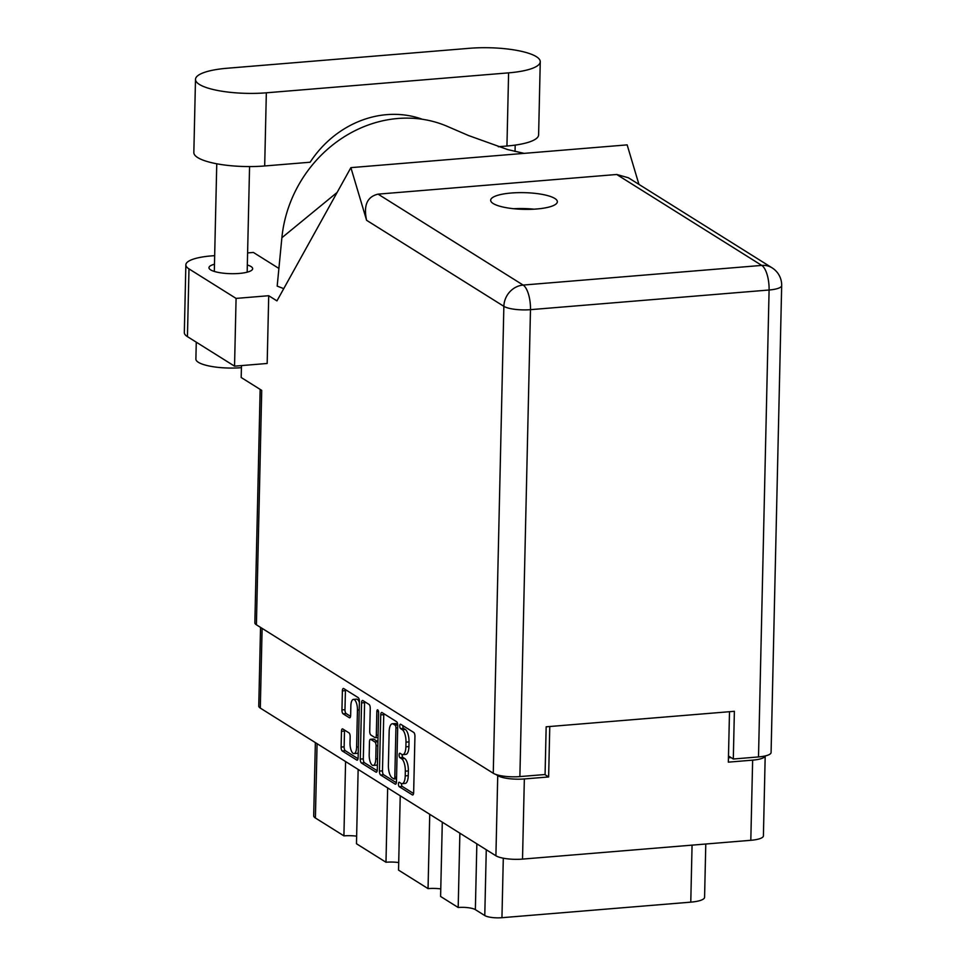 <?xml version="1.0" encoding="UTF-8"?>
<svg xmlns="http://www.w3.org/2000/svg" width="966" height="966" viewBox="0 0 966 966"><rect width="100%" height="100%" fill="white"/><g stroke="black" fill="none" stroke-linecap="round" stroke-linejoin="round"><path stroke-width="1.45" d="M359.376 702.451A8.634 3.236 -94.7 0 0 357.384 699.396A8.634 3.236 -94.7 0 0 356.478 699.143L353.447 699.396A8.634 3.236 -94.7 0 0 350.851 705.929L350.646 715.371A3.224 1.208 -94.7 0 1 349.668 717.81A3.224 1.208 -94.7 0 1 349.342 717.726L343.111 713.826A3.224 1.208 -94.7 0 1 341.952 709.925L342.387 690.883A3.224 1.208 -94.7 0 1 343.353 688.444A3.224 1.208 -94.7 0 1 343.691 688.529L358.229 697.645A3.224 1.208 -94.7 0 1 359.4 701.545L358.12 757.742A3.224 1.208 -94.7 0 1 357.154 760.182A3.224 1.208 -94.7 0 1 356.816 760.097L342.266 750.968A3.224 1.208 -94.7 0 1 341.107 747.08L341.469 731.31A3.224 1.208 -94.7 0 1 342.435 728.871A3.224 1.208 -94.7 0 1 342.773 728.968L348.992 732.868A3.224 1.208 -94.7 0 1 350.151 736.756L350.018 742.926A8.634 3.236 -94.7 0 0 354.027 753.589A8.634 3.236 -94.7 0 0 356.611 747.056L357.456 710.058A8.634 3.236 -94.7 0 0 354.341 699.65A8.634 3.236 -94.7 0 0 353.447 699.396M377.766 709.901A2.258 0.845 -94.7 0 0 377.537 709.829A2.258 0.845 -94.7 0 0 376.861 711.544L376.317 735.271A3.224 1.208 -94.7 0 1 375.351 737.71A3.224 1.208 -94.7 0 1 375.013 737.613L370.884 735.029A3.224 1.208 -94.7 0 1 369.724 731.141L370.244 708.344A3.224 1.208 -94.7 0 0 369.084 704.456L362.854 700.543A3.224 1.208 -94.7 0 0 362.516 700.459A3.224 1.208 -94.7 0 0 361.55 702.898L360.282 759.095A3.224 1.208 -94.7 0 0 361.441 762.995L375.979 772.112A3.224 1.208 -94.7 0 0 376.317 772.196A3.224 1.208 -94.7 0 0 377.283 769.757L378.587 712.618A2.258 0.845 -94.7 0 0 377.766 709.901M380.725 714.912L379.445 771.11A3.224 1.208 -94.7 0 0 380.604 775.01L395.154 784.126A3.224 1.208 -94.7 0 0 395.492 784.211A3.224 1.208 -94.7 0 0 396.458 781.772L397.738 725.575A3.224 1.208 -94.7 0 0 396.567 721.687L382.029 712.558A3.224 1.208 -94.7 0 0 381.691 712.473A3.224 1.208 -94.7 0 0 380.725 714.912L383.756 714.659L382.488 770.856A3.224 1.208 -94.7 0 0 383.647 774.756L396.374 782.738M729.499 711.701L728.352 762.15L752.635 760.145A20.371 5.096 1.3 0 0 765.193 755.955L763.406 835.88A20.371 5.096 -178.7 0 1 750.811 840.299L522.521 859.1A20.371 5.096 -178.7 0 1 495.908 855.779L260.301 708.09A20.371 5.096 -178.7 0 1 258.755 706.086L260.542 627.381M495.848 774.442L497.731 775.626A20.371 5.096 1.3 0 0 524.345 778.946L548.628 776.954L549.775 726.504M401.047 783.378L399.356 782.315A2.258 0.845 -94.7 0 0 399.115 782.255A2.258 0.845 -94.7 0 0 398.439 784.271A2.258 0.845 -94.7 0 0 399.248 786.686L412.349 794.897A3.224 1.208 -94.7 0 0 412.687 794.994A3.224 1.208 -94.7 0 0 413.653 792.555L414.933 736.358A3.224 1.208 -94.7 0 0 413.774 732.457L400.673 724.246A2.258 0.845 -94.7 0 0 400.431 724.186A2.258 0.845 -94.7 0 0 399.755 726.203A2.258 0.845 -94.7 0 0 400.576 728.618L402.267 729.68A10.324 3.876 -94.7 0 1 405.986 742.142L405.877 746.827A10.324 3.876 -94.7 0 1 402.786 754.639A10.324 3.876 -94.7 0 1 401.711 754.349L400.009 753.287A2.258 0.845 -94.7 0 0 399.779 753.226A2.258 0.845 -94.7 0 0 399.103 755.231A2.258 0.845 -94.7 0 0 399.912 757.658L401.602 758.721A10.324 3.876 -94.7 0 1 405.322 771.182L405.225 775.867A10.324 3.876 -94.7 0 1 402.122 783.68A10.324 3.876 -94.7 0 1 401.047 783.378M358.145 769.431L356.466 843.741L385.977 862.24L387.656 787.93M442.295 822.163L440.605 896.472L458.186 907.497L459.876 833.187M400.226 795.791L398.535 870.112L428.047 888.611L429.737 814.29M548.628 776.954L544.776 774.539M730.996 757.573A24.645 6.17 -178.7 0 1 728.449 757.863M705.784 844.006L704.576 897.305A22.351 5.591 -178.7 0 1 690.775 902.147L501.946 917.7A13.15 3.296 -178.7 0 1 484.775 915.551L475.357 909.646A13.15 3.296 1.3 0 0 458.186 907.497M317.077 743.687L315.399 817.997L343.908 835.868L345.587 761.558M428.047 888.611A16.434 4.118 -178.7 0 1 440.774 888.889M385.977 862.24A16.434 4.118 -178.7 0 1 398.704 862.529M343.908 835.868A16.434 4.118 -178.7 0 1 356.635 836.158M315.399 817.997A22.351 5.591 -178.7 0 1 313.696 815.787L315.363 742.6M402.122 783.68L405.152 783.426A10.324 3.876 -94.7 0 0 408.256 775.613L405.225 775.867M402.134 754.555A2.258 0.845 -94.7 0 0 402.943 757.404L404.645 758.467A10.324 3.876 -94.7 0 1 408.364 770.928L408.256 775.613M402.786 754.639L405.817 754.398A10.324 3.876 -94.7 0 0 408.92 746.585L405.877 746.827M402.798 725.587A2.258 0.845 -94.7 0 0 403.607 728.376L405.297 729.439A10.324 3.876 -94.7 0 1 409.016 741.9L408.92 746.585M401.482 783.595A2.258 0.845 -94.7 0 0 402.291 786.445L413.569 793.509M383.84 713.705A3.224 1.208 -94.7 0 0 383.756 714.659M393.899 778.898A2.258 0.845 -94.7 0 0 394.128 778.97A2.258 0.845 -94.7 0 0 394.816 777.256L395.927 727.929A2.258 0.845 -94.7 0 0 395.118 725.2L393.331 724.077A10.324 3.876 -94.7 0 0 392.256 723.788A10.324 3.876 -94.7 0 0 389.153 731.6L388.392 765.313A10.324 3.876 -94.7 0 0 392.111 777.787L393.899 778.898M392.256 723.788L395.287 723.534A10.324 3.876 -94.7 0 1 396.362 723.836L397.702 724.669M377.199 770.711L364.472 762.742L361.441 762.995M364.677 701.69A3.224 1.208 -94.7 0 0 364.593 702.644L363.313 758.841A3.224 1.208 -94.7 0 0 364.472 762.742M369.193 754.784A8.634 3.236 -94.7 0 0 373.19 765.446A8.634 3.236 -94.7 0 0 375.786 758.914L376.076 745.885A3.224 1.208 -94.7 0 0 374.917 741.985L370.787 739.401A3.224 1.208 -94.7 0 0 370.449 739.304A3.224 1.208 -94.7 0 0 369.483 741.755L369.193 754.784M373.19 765.446L376.233 765.205A8.634 3.236 -94.7 0 0 377.404 764.444M373.178 739.207A3.224 1.208 -94.7 0 1 373.492 739.062A3.224 1.208 -94.7 0 1 373.83 739.147L377.923 741.719M354.027 753.589L357.058 753.347A8.634 3.236 -94.7 0 0 358.241 752.586M345.502 689.676A3.224 1.208 -94.7 0 0 345.417 690.63L344.983 709.672A3.224 1.208 -94.7 0 0 346.154 713.572L350.549 716.337M344.584 730.103A3.224 1.208 -94.7 0 0 344.5 731.069L344.137 746.827A3.224 1.208 -94.7 0 0 345.309 750.727L358.036 758.696M498.287 146.735L506.945 146.011A51.27 12.836 1.3 0 0 538.605 134.902L540.26 61.739A51.27 12.836 1.3 0 0 536.371 56.68A51.27 12.836 1.3 0 0 469.416 48.3L227.155 68.248A51.27 12.836 1.3 0 0 195.494 79.369A51.27 12.836 1.3 0 0 266.338 92.808L508.599 72.861A51.27 12.836 1.3 0 0 540.26 61.739M241.415 367.672A32.856 8.223 -178.7 0 1 198.38 362.31A32.856 8.223 -178.7 0 1 195.893 359.062L196.267 342.169M214.476 264.225A21.856 5.47 1.3 0 0 208.97 267.703A21.856 5.47 1.3 0 0 210.636 269.864A21.856 5.47 1.3 0 0 235.016 273.668A21.856 5.47 1.3 0 0 252.669 268.693A21.856 5.47 1.3 0 0 251.015 266.544A21.856 5.47 1.3 0 0 247.332 264.974M493.203 203.536A33.351 8.356 1.3 0 0 530.419 209.332A33.351 8.356 1.3 0 0 557.358 201.761A33.351 8.356 1.3 0 0 554.822 198.465A33.351 8.356 1.3 0 0 517.607 192.669A33.351 8.356 1.3 0 0 490.668 200.252A33.351 8.356 1.3 0 0 493.203 203.536M195.494 79.369L193.84 152.531A51.27 12.836 1.3 0 0 264.684 165.971L310.134 162.228A99.896 89.162 -57.9 0 1 422.396 119.277M234.545 366.162L236.078 298.409L268.717 295.717L267.171 363.47L234.545 366.162L187.44 336.639A41.079 10.288 -178.7 0 1 184.325 332.582L185.858 264.829A41.079 10.288 1.3 0 0 188.986 268.886L187.44 336.639M268.717 295.717L276.952 300.885L350.887 167.637L366.597 220.296C363.361 205.36 367.189 196.641 378.08 194.142L523.137 285.067L761.751 265.409A20.371 7.643 -94.7 0 1 769.093 290.005A20.371 5.096 1.3 0 0 781.675 285.598L771.085 752.514A20.371 5.096 -178.7 0 1 758.503 756.933L769.093 290.005L530.479 309.663L519.877 776.592A20.371 5.096 -178.7 0 1 493.264 773.259L256.401 624.797L261.726 390.373L241.186 377.501L241.464 365.583M350.887 167.637L627.151 144.876L638.937 184.385M185.858 264.829A41.079 10.288 1.3 0 1 211.228 255.918L214.669 255.64M247.598 252.923L253.394 252.452L278.896 268.439M236.078 298.409L188.986 268.886M283.738 288.629L277.182 286.117L281.879 237.745A123.237 109.979 -57.9 0 1 448.441 126.86L468.546 135.542L507.657 149.573L524.127 153.365M728.485 755.992L733.303 759.01L758.503 756.933M256.401 624.797A20.371 5.096 -178.7 0 1 254.855 622.78L260.156 389.395M519.877 776.592L545.078 774.515L546.164 726.806L734.377 711.302L733.303 759.01M378.08 194.142L616.694 174.484L628.383 177.768L772.124 267.872A20.371 18.185 122.1 0 0 761.751 265.409L616.694 174.484M513.67 208.728A33.351 8.356 -178.7 0 1 533.993 209.187M337.122 192.427L281.879 237.745M416.201 117.309A99.896 89.162 -57.9 0 1 417.348 118.637M359.207 709.925L357.456 710.058M378.491 711.411L376.861 711.544M495.908 855.779L497.731 775.626M262.112 628.371L260.301 708.09M524.345 778.946L522.521 859.1M750.811 840.299L752.635 760.145M503.298 858.206L501.946 917.7M690.775 902.147L692.067 845.141M484.775 915.551L486.272 849.73M476.854 843.825L475.357 909.646M408.364 770.928L405.322 771.182M404.645 758.467L401.602 758.721M402.943 757.404L399.912 757.658M409.016 741.9L405.986 742.142M405.297 729.439L402.267 729.68M403.607 728.376L400.576 728.618M413.001 794.849L412.349 794.897M402.291 786.445L399.248 786.686M382.488 770.856L379.445 771.11M395.806 784.066L395.154 784.126M383.647 774.756L380.604 775.01M396.567 777.111L394.816 777.256M397.678 727.784L395.927 727.929M397.726 724.983L395.118 725.2M396.362 723.836L393.331 724.077M376.631 772.051L375.979 772.112M363.313 758.841L360.282 759.095M364.593 702.644L361.55 702.898M378.08 735.126L376.317 735.271M377.537 758.781L375.786 758.914M377.839 745.74L376.076 745.885M377.923 741.743L374.917 741.985M373.83 739.147L370.787 739.401M358.362 746.911L356.611 747.056M349.994 717.666L349.342 717.726M346.154 713.572L343.111 713.826M344.983 709.672L341.952 709.925M345.417 690.63L342.387 690.883M357.468 760.037L356.816 760.097M345.309 750.727L342.266 750.968M344.137 746.827L341.107 747.08M344.5 731.069L341.469 731.31M506.945 146.011L508.599 72.861M493.264 773.259L503.866 306.331L366.597 220.296M523.137 285.067A20.371 18.185 122.1 0 0 503.866 306.331A20.371 5.096 -178.7 0 0 530.479 309.663A20.371 7.643 -94.7 0 0 523.137 285.067M264.684 165.971L266.338 92.808M396.531 778.765L394.128 778.97M378.02 737.493L375.351 737.71M373.492 739.062L370.449 739.304M216.758 163.785L214.307 271.434M781.675 285.598A20.371 20.371 0 0 0 772.124 267.872M249.566 166.575L247.163 272.183M515.192 145.105L515.047 151.493"/></g></svg>
